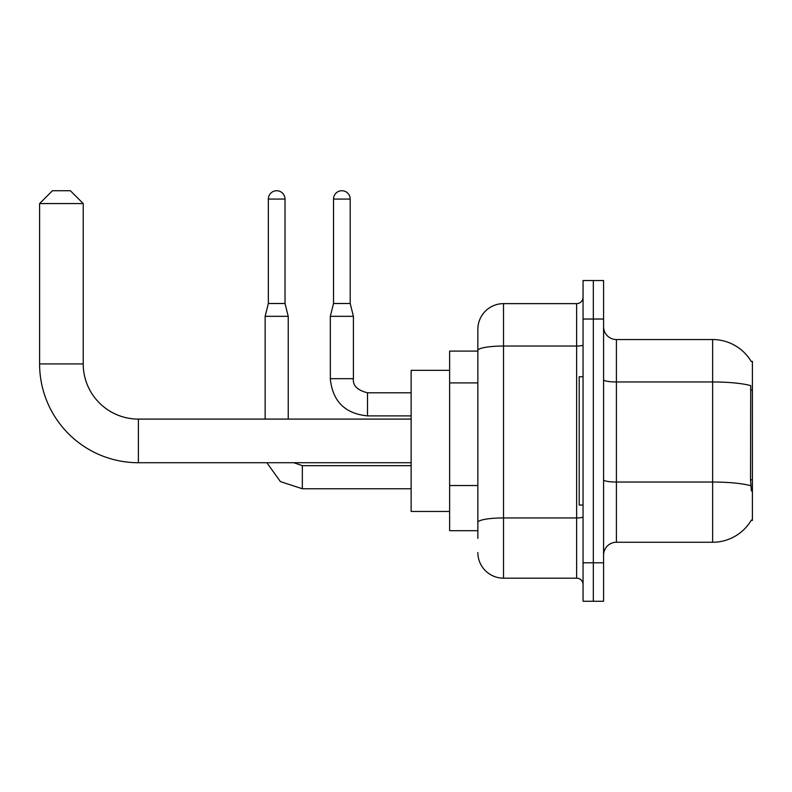 <?xml version="1.0" encoding="UTF-8"?>
<svg xmlns="http://www.w3.org/2000/svg" width="792" height="792" viewBox="0 0 792 792"><rect width="100%" height="100%" fill="white"/><g stroke="black" fill="none" stroke-linecap="round" stroke-linejoin="round"><path stroke-width="1.19" d="M616.404 542.253L712.632 542.253A44.906 44.906 0 0 0 751.361 520.067L752.4 520.443L752.4 361.36L751.232 361.518A44.906 44.906 0 0 0 712.632 339.55A44.906 44.906 0 0 1 751.143 361.36A44.906 44.906 0 0 0 712.632 339.55L616.404 339.55A12.83 12.83 0 0 1 603.583 326.72A12.83 12.83 0 0 0 616.404 339.55L616.404 542.253A12.83 12.83 0 0 0 603.583 555.083M477.853 538.402L477.853 350.49L477.853 351.094L449.628 351.094L449.628 530.709L477.853 530.709M593.317 562.785L593.317 601.267L603.583 601.267L603.583 562.785L593.317 562.785L593.317 601.267L583.051 601.267L583.051 562.785L593.317 562.785L593.317 319.027L593.317 562.785M583.051 562.785L583.051 280.536L593.317 280.536L593.317 319.027L593.317 280.536L603.583 280.536L603.583 562.785M751.361 490.941L750.539 479.794L750.727 385.625A44.906 7.801 180 0 0 712.632 381.962L712.632 339.55A44.906 44.906 0 0 1 751.232 361.518M583.051 344.916A6.415 1.119 0 0 1 576.635 346.035L503.514 346.035A25.661 4.455 180 0 0 477.853 350.49L477.853 329.284A25.661 25.661 0 0 1 503.514 303.633L503.514 578.18L576.635 578.18L576.635 303.633A6.415 6.415 0 0 0 583.051 297.218M503.514 303.633L576.635 303.633M477.853 375.2L477.853 329.284M477.853 526.858L477.853 493.238M583.051 584.595A6.415 6.415 0 0 0 576.635 578.18M503.514 578.18A25.661 25.661 0 0 1 477.853 552.519M583.051 376.754L579.199 376.754L579.199 505.048L583.051 505.048M411.137 462.716L138.382 462.716A98.782 98.782 0 0 1 39.6 363.924L39.6 203.564L52.43 190.733L70.389 190.733L83.219 203.564L39.6 203.564M138.382 462.716L138.382 419.097A55.163 55.163 0 0 1 83.219 363.924L83.219 203.564M449.628 370.339L411.137 370.339L411.137 511.464L449.628 511.464M285.021 303.504L268.349 303.504L268.349 199.069A8.336 8.336 0 0 1 276.685 190.733A8.336 8.336 0 0 1 285.021 199.069L285.021 303.504L288.229 316.325L288.229 419.097M265.142 419.097L265.142 316.325L288.229 316.325M350.203 303.504L333.521 303.504L333.521 199.069A8.336 8.336 0 0 1 341.857 190.733A8.336 8.336 0 0 1 350.203 199.069L350.203 303.504L353.41 316.325L353.41 378.685C352.628 385.526 357.331 390.228 367.518 392.792L367.518 392.812M411.137 415.889L367.518 415.889C344.946 413.652 332.541 401.257 330.313 378.685C332.541 401.257 344.946 413.652 367.518 415.889C344.946 413.652 332.541 401.257 330.313 378.685C332.541 401.257 344.946 413.652 367.518 415.889L367.518 392.792C357.331 390.228 352.628 385.526 353.41 378.685L330.333 378.685L330.313 316.325L353.41 316.325M752.4 389.981L750.539 389.981M752.4 479.794L750.539 479.794M477.853 382.902L449.628 382.902M477.853 485.536L449.628 485.536M712.632 542.253L712.632 381.962L616.404 381.962A12.83 2.228 0 0 1 603.583 379.724M750.865 485.734A44.906 7.801 180 0 0 712.632 482.031L616.404 482.031A12.83 2.228 -0 0 1 603.583 479.794M603.583 319.027L583.051 319.027M583.051 516.839A6.415 1.119 0 0 1 576.635 517.948L503.514 517.948A25.661 4.455 180 0 0 477.853 522.403M39.6 363.924L83.219 363.924M411.137 488.753L302.346 488.753L280.408 481.605L266.855 462.716L280.408 481.605L302.346 488.753L280.408 481.605L266.855 462.716L280.408 481.605L302.346 488.753L302.346 465.686M268.349 199.069L285.021 199.069M333.521 199.069L350.203 199.069M411.137 419.097L138.382 419.097M293.713 462.716L302.346 465.666L293.713 462.716L302.346 465.666L293.713 462.716L302.346 465.666L411.137 465.666M266.855 462.716L280.408 481.605L302.346 488.753M268.349 303.504L265.142 316.325M353.41 378.685C352.628 385.526 357.331 390.228 367.518 392.792C357.331 390.228 352.628 385.526 353.41 378.685C352.628 385.526 357.331 390.228 367.518 392.792L411.137 392.792M330.313 378.685C332.541 401.257 344.946 413.652 367.518 415.889M333.521 303.504L330.313 316.325"/></g></svg>
